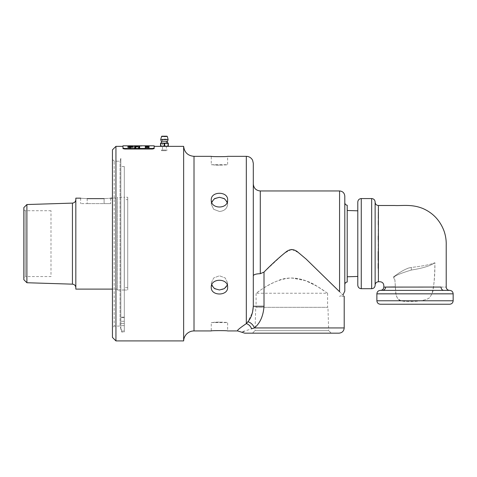 <?xml version="1.0" encoding="UTF-8"?>
<svg xmlns="http://www.w3.org/2000/svg" width="477" height="477" viewBox="0 0 477 477"><rect width="100%" height="100%" fill="white"/><g stroke="black" fill="none" stroke-linecap="round" stroke-linejoin="round"><path stroke-width="0.36" stroke-dasharray="2.38 1.79" d="M347.208 210.488L347.208 276.779L347.208 210.488M357.798 210.822L357.798 276.451M347.208 282.014L347.208 205.253M124.306 331.08L124.306 332.028L124.306 331.08L121.671 331.08L124.306 331.08L124.306 323.442L124.306 331.08M121.671 331.08L120.836 327.943L121.671 331.08M124.306 323.442L124.306 166.562L124.306 325.606L124.306 321.277L124.306 325.606L124.306 323.442L120.836 323.442L120.836 166.562L120.836 327.943L120.836 158.352L120.836 327.943L120.836 321.277L120.836 325.606L120.836 321.277L120.836 323.442L124.306 323.442M124.306 197.228L124.306 290.04L124.306 197.228L127.723 197.228L127.723 290.04L127.723 197.228M183.639 340.912L183.639 146.356M344.805 196.19L344.805 291.077M339.564 190.949L339.564 291.709C345.718 297.821 345.718 297.821 339.564 291.709L304.964 258.003L298.876 252.786L291.846 249.501M344.805 284.626L344.805 202.642M253.305 163.325L253.305 306.276L264.008 306.276C263.286 316.018 260.084 323.239 254.396 327.932L244.146 331.247M253.305 275.801L253.305 183.961L253.305 275.801L254.211 274.782M255.738 307.325L327.955 307.325L255.738 307.325L255.01 330.639L328.683 330.639L331.223 333.173L244.731 333.173M331.223 333.173L252.476 333.173L255.01 330.639L328.683 330.639L327.955 307.325M237.671 330.937C236.616 330.698 239.496 328.259 246.317 323.621L247.855 321.814L252.566 312.214M251.612 328.826A6.988 5.319 59.1 0 0 246.317 323.621L246.329 323.609M243.043 331.67L241.708 332.213M291.471 249.513L284.167 253.293L264.008 272.087L264.008 306.276M344.203 327.932L254.396 327.932A6.988 4.418 -127.1 0 0 247.855 321.814M260.293 190.949L260.293 273.691L257.389 273.887M256.686 274.001L255.034 274.424M256.095 307.325L327.598 307.325L256.095 307.325L256.095 293.236C256.179 293.444 265.266 285.747 277.912 280.738C291.006 274.591 307.909 280.094 317.127 286.313L324.765 291.238C319.202 287.625 306.58 278.18 291.846 278.019C272.337 278.628 256.221 293.963 256.095 293.236L327.598 293.236L316.972 286.218L305.674 280.697L291.846 278.019M219.456 165.137L213.666 164.929C218.359 165.465 228.018 164.803 227.642 164.714L219.456 165.137L211.263 164.714L211.263 156.337M211.263 164.714L227.642 164.714L227.642 156.337M227.279 202.099L227.642 204.174L227.642 199.988L227.642 204.174C227.159 208.55 224.428 210.989 219.456 211.478L213.666 209.296L211.263 204.174L211.263 199.988C210.762 209.343 228.143 209.343 227.642 199.988C228.143 191.05 210.762 191.05 211.263 199.988L211.263 204.174L213.666 209.296L219.456 211.478C224.428 210.989 227.159 208.55 227.642 204.174L225.245 199.267L219.456 197.293L213.666 199.267L211.263 204.174L211.633 202.099M211.633 285.174L211.263 283.094L211.263 287.285C210.762 296.223 228.143 296.223 227.642 287.285C228.143 277.93 210.762 277.93 211.263 287.285L211.263 283.094L213.666 277.978L219.456 275.789L225.245 277.978L227.642 283.094L227.279 285.174M227.642 283.094L227.642 287.285L227.642 283.094L225.245 277.978L219.456 275.789L213.666 277.978L211.263 283.094L213.666 288.007L219.456 289.974C224.428 289.622 227.159 287.333 227.642 283.094M219.456 322.13L213.666 322.345C218.359 321.802 228.018 322.47 227.642 322.559L219.456 322.13L211.263 322.559L211.263 330.937M211.263 322.559L227.642 322.559L227.642 330.937M115.941 146.356L115.941 340.912M122.965 146.356L122.965 148.615L122.965 146.356L122.965 148.615L124.712 149.009L152.413 149.009L154.16 148.615L154.16 146.356L154.16 148.615M162.347 146.356L160.546 146.356L162.347 146.356L160.785 145.89A4.347 2.17 -90 0 1 160.546 145.89L160.546 146.356L168.298 146.356L168.298 145.89A4.347 2.17 90 0 1 168.065 145.89L166.497 146.356L168.298 146.356L166.497 146.356M112.447 337.418L112.447 149.85M112.447 327.824L112.447 159.449L112.447 327.824L114.194 326.077L114.194 161.196L114.194 326.077L120.079 326.077L120.079 161.196L120.079 326.077L121.671 332.028L124.306 332.028M120.836 158.352L120.079 161.196L114.194 161.196L112.447 159.449M124.306 290.04L127.723 290.04M152.413 149.009L152.413 148.472L154.16 148.085M152.413 148.472L124.712 148.472L124.712 149.009M122.965 148.085L124.712 148.472M139.332 145.944L138.574 145.92L139.35 145.908A684.078 632.848 -84.8 0 1 139.683 145.896L138.574 145.896A684.078 632.848 -84.8 0 1 139.23 145.908L139.683 145.932A760.887 709.633 -96.5 0 0 138.574 145.92L139.683 145.968A760.732 708.882 -81.2 0 0 138.574 145.998L138.574 146.01A683.94 631.781 -99.1 0 1 139.683 146.04L138.574 145.867A189.345 131.634 91.1 0 1 139.022 145.855A278.485 224.273 -91.6 0 1 139.683 145.867A760.887 710.128 -93.3 0 0 138.574 145.861L139.701 145.855L138.574 145.837A189.351 131.616 91.1 0 1 139.022 145.825A278.461 224.232 -91.6 0 1 139.683 145.837L139.683 145.831A294.995 241.129 88.5 0 0 139.123 145.825A195.051 137.686 -89 0 0 138.574 145.831L139.123 145.855A195.051 137.704 -89 0 0 138.574 145.861L138.574 145.843A315.84 262.416 -89.3 0 1 139.445 145.843L139.445 145.813M136.863 146.654L137.185 146.636L136.881 146.701M136.863 145.92L137.662 145.908L136.881 145.867M137.513 145.867L136.517 145.825L137.513 145.837M134.77 146.958L135.116 146.988M134.979 146.314L135.778 146.439L134.997 146.326M135.289 146.129L135.76 146.04A760.732 708.351 -79.6 0 0 134.645 146.075L134.645 146.087A683.94 631.268 -100.7 0 1 135.76 146.117L134.645 146.183L135.76 146.105M129.309 145.926L128.915 145.98A2291.645 2238.454 105.3 0 1 130.227 145.968L128.915 146.01A2292.229 2239.05 105.3 0 1 130.227 145.992L128.915 146.069M130.698 145.962A2369.706 2316.914 104.6 0 1 132.135 145.944L130.698 145.992A2370.314 2317.534 104.6 0 1 132.135 145.974L130.698 145.992M128.844 147.566L129.148 147.566L128.844 147.626M129.195 147.763L128.414 147.614L129.977 147.614L128.414 147.637L129.977 147.637L129.195 147.792M128.707 147.56L129.714 147.59L128.707 147.536M136.643 146.01L137.662 146.093L136.643 146.01M138.902 145.998L139.23 145.992L138.902 146.028M138.682 146.761L139.701 146.761L138.682 146.785M138.706 147.31L139.683 147.28L138.706 147.232M138.902 147.5L139.23 147.572L138.902 147.5M147.655 145.837L147.655 145.867A2273.048 2222.26 -80.7 0 0 146.063 145.879A219.235 163.08 91.9 0 1 147.655 145.837L145.223 145.902A2269.679 2218.42 100.8 0 1 147.655 145.879L147.655 145.879A219.241 163.104 91.9 0 0 146.063 145.902L146.063 145.879M149.045 147.363L145.712 147.602L145.276 147.268L145.276 147.721L149.045 147.304L145.712 147.602M149.045 146.546L149.045 146.493A2339.912 2273.758 -60 0 0 146.159 146.564L145.211 146.648A2357.865 2289.922 121.3 0 1 149.045 146.546L149.045 146.517A2340.508 2274.366 -60 0 0 146.159 146.588L146.159 146.564M146.654 145.974L145.211 146.081A2358.473 2304.017 107.6 0 1 149.045 146.028L149.045 145.974A2339.912 2286.327 -73.9 0 0 146.159 146.01L145.211 146.051A2357.865 2303.403 107.6 0 1 149.045 145.998A2340.508 2286.941 -73.9 0 0 146.159 146.034L146.654 145.944M148.073 145.849L145.223 145.932A2270.258 2219.01 100.8 0 1 147.655 145.908L148.073 145.825M141.484 146.004L141.639 145.902A760.732 709.347 -83 0 0 140.53 145.932L140.53 145.938A683.94 632.246 -97.4 0 1 141.639 145.962L141.305 145.944L141.639 145.932A760.887 709.52 -83 0 0 140.53 145.956L141.639 145.813A315.804 262.374 89.7 0 0 140.769 145.813A315.804 262.374 -90.3 0 1 141.401 145.813L140.661 145.819M141.27 145.89L141.657 145.831M138.574 147.691L139.683 147.691L138.574 147.524A683.94 621.781 -114.8 0 1 139.683 147.608L139.35 147.554L139.683 147.417A760.732 698.203 -64.6 0 0 138.574 147.494L138.574 147.494M138.962 147.005L138.557 146.94L138.962 146.982M139.683 146.695L138.574 146.475A281.812 226.211 98.9 0 1 139.099 146.433A289.897 234.41 -99.1 0 1 139.683 146.481L139.218 146.421L139.683 146.367A273.798 218.204 -81.7 0 0 139.111 146.415A293.379 238.101 81.2 0 0 138.574 146.373L138.992 146.421L138.574 146.505A281.835 226.247 98.9 0 1 139.099 146.463L139.111 146.415M139.683 146.576L138.574 146.576L139.683 146.463A760.887 705.978 -106 0 0 138.574 146.409L139.683 146.385L138.753 146.236A901.816 847.921 104.7 0 1 139.683 146.206L139.683 146.195A943.071 889.438 75.7 0 0 138.741 146.171L139.683 146.171L138.574 146.23M137.173 146.97L137.173 146.94A316.227 259.923 77.5 0 0 136.535 146.88L137.054 146.958L136.535 147.035A301.476 244.85 102.5 0 1 137.173 146.97L137.644 146.97L137.173 146.922A316.191 259.876 77.5 0 0 136.535 146.856L137.054 146.934L136.535 147.011A301.446 244.808 102.5 0 1 137.173 146.94L137.644 146.94L137.173 146.922M136.631 146.57L137.644 146.576A760.732 704.237 -71.5 0 0 136.535 146.654L136.535 146.672A683.94 627.368 -108.2 0 1 137.644 146.731L136.666 146.487M137.304 146.338L137.644 146.254A760.887 707.069 -76 0 0 136.535 146.308A684.078 630.022 -104 0 1 137.644 146.367L137.304 146.308L137.644 146.236A760.732 706.896 -76.1 0 0 136.535 146.278L136.535 146.296A683.94 629.873 -104 0 1 137.644 146.338L137.304 146.308M134.782 147.697L135.605 147.661L134.645 147.572A315.84 257.628 -105.9 0 1 135.522 147.685L134.645 147.912A301.446 242.543 106.4 0 1 135.289 147.822L135.76 147.822L135.289 147.792A316.191 257.556 73.5 0 0 134.645 147.709L135.76 147.685A315.84 257.634 74.1 0 0 134.884 147.572L134.645 147.548A315.804 257.574 -105.9 0 1 135.522 147.655L135.76 147.655A315.804 257.58 74.1 0 0 134.884 147.542L135.76 147.542L134.645 147.411A683.94 622.509 -114.1 0 1 135.76 147.494L135.42 147.441L135.76 147.31A760.732 698.99 -65.3 0 0 134.645 147.387L134.645 147.387M135.76 146.904L134.627 146.761M135.975 146.552L135.605 146.517L135.975 146.522M135.76 146.236L134.645 146.302L135.76 146.272A760.732 706.658 -75.6 0 0 134.645 146.314A683.94 629.646 -104.4 0 1 135.76 146.373L135.176 146.057L135.76 146.069A760.887 708.524 -79.6 0 0 134.645 146.099A684.078 631.417 -100.7 0 1 135.76 146.147L134.645 146.069A1412.015 1359.188 103.8 0 1 135.76 146.045L134.913 146.022L135.76 145.968A1488.27 1436.319 78.2 0 0 134.645 145.956L135.605 145.974L134.645 146.04A1411.676 1358.836 103.8 0 1 135.76 146.022L134.782 145.998L135.76 145.98A1488.634 1436.694 78.2 0 0 134.645 145.98L135.76 145.92L134.83 145.914A901.816 850.67 97.2 0 1 135.76 145.902L135.76 145.896A943.071 892.127 83.4 0 0 134.812 145.884L135.76 145.819L134.776 145.813M134.949 145.813L135.456 145.813M130.132 147.637L128.259 147.614L130.132 147.614M128.444 146.642L128.444 146.713A2341.337 2272.762 121.7 0 1 132.606 146.6L132.606 146.505A2340.74 2273.793 -59.4 0 0 128.444 146.612L128.444 146.683A2340.74 2272.154 121.7 0 1 132.606 146.576L132.606 146.534A2341.337 2274.402 -59.4 0 0 128.444 146.642L128.444 146.612M130.436 146.111L132.606 145.914A2340.74 2288.425 -76.5 0 0 128.444 145.956L132.606 145.938A2341.337 2289.04 -76.5 0 0 128.444 145.986L130.436 146.087M130.716 145.813A2356.738 2307.201 -87.4 0 0 128.444 145.819L128.444 145.825A2349.458 2299.766 94.1 0 1 131.002 145.819L130.734 145.873A2334.313 2283.321 -80 0 0 128.444 145.884L128.444 145.908A2335.386 2283.894 101.5 0 1 130.889 145.89L132.678 145.837L130.716 145.843A2357.34 2307.815 -87.4 0 0 128.444 145.849L128.915 145.813M132.606 146.433L132.606 146.165A2340.74 2282.081 -66.8 0 0 128.444 146.248L128.444 146.302A2338.57 2278.611 114.6 0 1 132.135 146.224L132.606 146.195A2341.337 2282.689 -66.8 0 0 128.444 146.272L128.444 146.302M132.606 146.773L132.606 146.701A2340.74 2269.113 -56.4 0 0 128.444 146.821L128.444 146.904A605.361 547.799 -109.2 0 1 130.006 147.011L130.889 147.16A2363.446 2281.08 -51 0 0 128.444 147.25L128.444 147.339A2373.844 2289.862 129.6 0 1 132.606 147.19L132.606 147.101A653.639 595.296 69.5 0 0 130.203 146.946L129.005 146.874L130.066 146.85A2369.831 2296.689 124.5 0 1 132.606 146.773L132.606 146.725A2341.337 2269.715 -56.4 0 0 128.444 146.85L128.444 146.821M134.645 145.819L135.218 145.819M135.301 146.028L134.997 145.956L135.301 145.92A684.078 632.615 -83.5 0 0 134.645 145.956L135.104 145.825M135.629 146.463L134.645 146.26M135.76 146.815L134.627 146.689L135.569 146.725M135.355 147.16L134.83 147.268A901.816 839.091 116 0 1 135.76 147.208L135.76 147.19A943.071 880.506 64.1 0 0 134.812 147.137L135.76 147.011L134.645 146.94M136.535 145.879L137.644 145.884A760.887 710.158 -93.1 0 0 136.535 145.855L136.535 145.837A315.84 262.422 -89.4 0 1 137.406 145.837L136.821 145.825M137.644 145.867L136.535 145.837A684.078 633.223 -88 0 1 137.644 145.849L137.644 145.843A315.84 262.422 90.6 0 0 136.774 145.843L136.988 145.825M137.137 145.968L136.535 145.956A315.84 262.1 -85.8 0 1 137.406 145.944L137.644 145.92A315.84 262.1 94.2 0 0 136.774 145.974L137.644 145.932M137.644 146.397L137.644 146.361A753.064 698.59 105.2 0 0 136.535 146.403L137.644 146.224A315.84 261.42 82.6 0 0 136.774 146.189L136.535 146.165A315.804 261.366 -97.4 0 1 137.406 146.212L137.644 146.212A315.804 261.372 82.6 0 0 136.774 146.159L136.535 146.123M136.535 146.517L137.644 146.493L136.535 146.451M136.535 146.815L137.304 146.844A684.078 626.659 -70.5 0 1 137.644 146.833L136.535 146.749M138.819 145.813L138.574 145.831A684.078 633.212 -87.7 0 1 139.683 145.849L139.683 145.843A315.84 262.416 90.7 0 0 138.813 145.843L138.867 145.813M139.701 147.154L139.326 147.077M138.574 147.846L138.574 147.775A315.84 257.079 -106.7 0 1 139.445 147.888L139.683 147.894A315.84 257.085 73.3 0 0 138.813 147.769L138.574 147.745A315.804 257.031 -106.7 0 1 139.445 147.864L139.683 147.858A315.804 257.037 73.3 0 0 138.813 147.745L139.683 147.846L138.574 147.822M147.9 145.819L147.429 145.819M149.11 146.2L148.043 146.105A99.389 12.444 -89.4 0 0 147.989 146.141L146.29 146.177A101.786 20.01 89 0 0 146.2 146.135L148.043 146.129A99.365 12.444 -89.4 0 0 147.989 146.171L147.989 146.141M149.045 146.952L149.045 146.886A2339.912 2264.331 -54.2 0 0 146.159 146.976L145.211 147.077A2357.865 2280.012 126.9 0 1 149.045 146.952L149.045 146.91A2340.508 2264.939 -54.2 0 0 146.159 146.999L146.159 146.976M145.712 147.626L145.712 147.256M145.712 147.28L145.276 147.298L145.276 147.745L145.712 147.703M145.276 147.298L145.276 147.745M149.045 147.608L145.712 147.393L145.712 147.751L149.045 147.387M146.159 146.588L146.654 146.433M146.654 146.457L146.224 146.445M146.224 146.469L145.211 146.612M145.211 146.677A2358.473 2290.536 121.3 0 1 149.045 146.576M149.045 145.896L149.045 145.861A2340.508 2290.691 -95.1 0 0 146.159 145.849L146.654 145.849M145.211 145.908L149.11 145.968L145.223 145.884M147.655 145.932L147.655 145.902A2273.626 2222.856 -80.7 0 0 146.063 145.902M149.045 145.861L149.045 145.837A2358.473 2308.865 86.5 0 0 145.211 145.843L145.461 145.819M146.654 145.873L146.224 145.843M146.224 145.873L145.461 145.849M147.763 145.998L146.314 145.974M147.989 146.171L148.735 146.224L147.429 146.403M149.11 147.083L147.953 147.232A98.715 9.397 -90.9 0 0 147.906 147.178L147.906 147.149M148.735 147.077L147.262 147.125M147.232 147.22A1221.579 1155.711 -119.1 0 0 145.276 147.125L145.276 147.095M145.276 147.125L145.276 146.815M140.53 145.986L141.639 145.962A943.279 891.835 98.7 0 0 140.691 145.98L140.53 145.968A684.078 632.395 -97.4 0 1 141.639 145.992L140.53 145.837A315.84 262.422 -90.3 0 1 141.401 145.843L141.401 145.813M140.53 145.974L141.508 145.819M141.299 145.926L140.709 145.944A902.013 850.759 82.3 0 1 141.639 145.956L141.305 145.896A684.078 632.907 -85.1 0 1 141.639 145.89L140.53 145.861L141.639 145.837A315.84 262.422 89.7 0 0 140.769 145.837L140.769 145.813M141.281 145.884L141.657 145.902M141.526 145.902L140.542 145.861M140.637 145.902L141.186 145.914L140.637 145.873M141.484 145.926L141.639 145.932A760.887 709.716 -96.1 0 0 140.53 145.914A684.078 632.907 -85.1 0 1 141.24 145.896M139.35 147.578L139.683 147.447A760.887 698.37 -64.6 0 0 138.574 147.524L138.574 147.554A684.078 621.93 -114.8 0 1 139.683 147.637L139.35 147.554M139.189 147.614L139.683 147.405M139.063 147.614L138.7 147.614M138.586 147.387L139.683 147.31L138.586 147.357M139.546 147.268A250.234 192.547 -101.8 0 0 138.837 147.172L139.552 147.101M139.23 147.357L138.694 147.369L139.23 147.28M139.701 146.785L138.557 146.785L139.701 146.761M139.099 146.463A289.921 234.451 -99.1 0 1 139.683 146.511L139.189 146.558L139.683 146.415A273.822 218.239 -81.7 0 0 139.111 146.439A293.403 238.142 81.2 0 0 138.574 146.397L138.574 146.397A684.078 629.849 -75.7 0 1 139.23 146.367L138.694 146.403L139.23 146.356M139.683 146.511L139.35 146.35A684.078 629.849 -75.7 0 1 139.683 146.35L138.867 146.087M139.35 146.045L139.683 145.98A760.887 709.055 -81.2 0 0 138.574 146.028A684.078 631.93 -99.1 0 1 139.683 146.063L138.574 146.051M138.777 146.04L139.445 145.843M139.35 145.986L138.574 145.95L139.177 145.902M139.35 145.908L139.683 145.867L139.35 145.825M138.574 145.95L139.302 145.825M139.189 145.884L139.683 145.861A295.019 241.171 88.5 0 0 139.123 145.855L139.302 145.849M138.694 145.855L139.063 145.908L138.7 145.896M139.701 146.159L139.332 146.123M139.051 146.582L138.706 146.57M139.683 146.648L139.183 146.582M139.683 146.898L138.574 146.982M139.552 146.898L138.574 147.095L139.683 147.005M139.683 147.435L139.683 147.459A760.887 698.829 -115 0 0 138.574 147.381L138.574 147.381M138.694 147.345A684.078 623.737 -67 0 1 139.201 147.31M139.35 147.298L139.683 147.25M139.683 147.62L138.574 147.643M136.565 146.892A684.078 626.659 -70.5 0 0 136.535 146.898L136.535 146.91A760.887 702.227 -111.4 0 1 137.644 146.982L137.644 146.922M136.666 146.588L137.644 146.528M136.535 146.153L137.644 146.111L136.535 146.284A735.337 681.335 75.8 0 1 137.644 146.344L137.644 146.314M137.078 146.159L137.489 146.135M137.662 146.123L136.511 146.093M136.511 146.123L136.833 146.105M136.643 146.123L137.09 146.034M136.517 145.855L136.923 145.861L136.517 145.825M136.511 145.926L137.662 145.926L136.511 145.879M136.511 145.908L136.833 145.89M137.531 145.908L136.535 145.998L137.644 145.998M137.644 146.045L136.535 146.045M137.006 145.968L136.666 145.968M137.006 146.212L136.655 146.165M137.137 146.212L137.513 146.183M137.567 146.695L137.644 146.695A315.84 259.965 101.5 0 0 136.774 146.797L136.535 146.797A315.84 259.971 -78.5 0 1 136.595 146.785M136.774 146.773A315.84 259.971 -78.5 0 1 137.406 146.713L136.535 146.654M136.535 146.701A684.078 627.523 -108.3 0 1 137.644 146.761L137.406 146.695M136.649 146.91L136.649 146.898A684.078 626.659 -70.5 0 1 137.185 146.856L136.649 146.91L137.185 146.88M137.304 146.874L137.644 146.934M134.645 147.476L134.645 147.506A760.887 697.917 -115.8 0 1 135.76 147.584L135.76 147.465M135.17 147.84L134.645 147.942A301.476 242.59 106.4 0 1 135.289 147.852L135.76 147.852L135.289 147.822A316.227 257.604 73.5 0 0 134.645 147.739L135.605 147.792L134.645 147.655M135.76 147.709L134.913 147.691M135.42 147.471L135.76 147.339A760.887 699.163 -65.3 0 0 134.645 147.411L134.645 147.441A684.078 622.658 -114.1 0 1 135.76 147.524L135.42 147.423M135.76 147.399L134.645 147.375L135.2 147.16A195.051 135.927 -99.1 0 0 134.645 147.071L134.645 146.868M135.301 147.524L134.997 147.476M134.776 146.833L135.116 146.809M135.247 146.833L135.605 146.755M135.629 146.934L134.645 147.011M135.76 146.6L135.42 146.588A684.078 628.316 -73 0 1 135.76 146.582L134.645 146.564L135.42 146.344M135.76 146.29L135.76 146.296A760.887 706.825 -75.6 0 0 134.645 146.338L135.76 146.296M135.176 146.057L134.645 145.962A760.887 709.335 -97.8 0 1 135.76 145.986L134.752 145.819M134.83 145.944A902.013 850.885 97.2 0 1 135.76 145.926A943.279 892.348 83.4 0 0 134.812 145.908L135.778 146.01M135.432 145.896L135.42 145.926A684.078 632.615 -83.5 0 1 135.76 145.932L134.937 145.867M134.747 145.896L135.76 145.938L134.645 145.956M135.76 145.896L135.235 145.861M135.325 146.791L135.641 146.689M134.627 146.791L134.955 146.701M135.641 146.719L134.997 146.719M134.645 147.172L135.778 147.298L134.83 147.292A902.013 839.299 116 0 1 135.76 147.238L134.645 147.149M134.645 147.071L135.265 146.958M135.76 147.041L135.76 147.065A295.019 238.106 102.8 0 0 135.194 147.131M135.76 147.852L135.76 147.822A1488.634 1409.499 127.2 0 0 134.645 147.864L134.645 147.81M135.605 147.792L134.913 147.733M134.872 147.602A1412.015 1337.478 55.2 0 1 135.605 147.637M129.315 147.673L129.714 147.655M129.714 147.721L129.321 147.608M132.606 145.938L132.606 145.914A2341.337 2290.715 -98.8 0 0 128.444 145.879L128.444 145.819M131.002 145.849L130.734 145.896A2334.909 2283.93 -80 0 0 128.444 145.914L128.444 145.837A2350.054 2300.38 94.1 0 1 131.002 145.849L131.002 145.819M128.915 145.867A2310.976 2260.861 83.3 0 1 130.215 145.873L130.215 145.813M132.135 145.813L132.135 145.873A2352.29 2301.93 82.2 0 0 130.686 145.873L130.686 145.813M132.54 145.998L132.606 146.147A2341.337 2285.426 -109.8 0 0 128.444 146.087L128.444 146.057M132.135 146.051L131.187 145.926M132.207 147.292L133.673 146.88M130.656 146.666L131.044 146.499L130.609 146.26L130.173 146.457L130.561 146.666M127.544 146.88L130.561 147.333L130.561 148.037L130.656 147.333A5.33 0.93 -0 0 0 130.913 147.333L131.908 147.22M130.656 147.184L130.656 146.785L133.572 146.976M130.561 147.184L130.561 146.785L127.645 146.976M128.444 145.938A2335.982 2284.508 101.5 0 1 130.889 145.914L132.678 145.837M132.678 145.861L130.716 145.843M128.444 146.326A2339.172 2279.219 114.6 0 1 132.135 146.254L132.135 146.224M132.135 146.475L132.606 146.463M128.444 146.934A605.474 547.924 -109.2 0 1 130.006 147.041L131.205 147.089M131.205 147.119L131.974 147.131M131.974 147.154L130.889 147.19A2364.048 2281.688 -51 0 0 128.444 147.274L128.444 147.25M128.444 147.369A2374.452 2290.471 129.7 0 1 132.606 147.22L132.606 147.19M132.606 147.131A653.77 595.439 69.5 0 0 130.203 146.97L129.005 146.874M129.005 146.904L130.066 146.874A2370.44 2297.304 124.5 0 1 132.606 146.803M135.76 147.423L135.42 147.536M134.764 147.494L135.265 147.524M135.289 147.25L134.645 147.28M135.247 146.904L135.629 146.988M135.778 146.719L135.778 146.695A760.887 704.165 -108.9 0 0 134.645 146.66L134.645 146.636A684.078 628.316 -73 0 1 134.711 146.636M134.764 146.63A684.078 628.316 -73 0 1 135.301 146.6L134.997 146.636L135.301 146.624M135.42 146.618L135.76 146.666M135.778 146.439L135.778 146.463A315.84 260.615 99.9 0 0 134.884 146.546L135.76 146.54M134.884 146.546L134.884 146.54A315.84 260.615 -80.1 0 1 135.522 146.481L134.645 146.391M135.641 146.463L134.645 146.499L135.641 146.439M134.645 146.463L135.522 146.463M134.758 146.04L135.176 146.028M135.42 145.902L135.76 145.95M134.645 146.165L135.629 146.165M134.645 146.338L134.645 146.356A684.078 629.795 -104.4 0 1 135.76 146.403L135.76 146.397M135.42 146.326L135.76 146.314M135.778 146.463L135.301 146.338M135.289 146.433L134.645 146.433M135.307 147.065L135.76 146.964M135.76 147.238L135.76 147.214A943.279 880.727 64 0 0 134.812 147.16L134.645 147.137M137.09 146.427L136.511 146.439M137.09 146.409L137.662 146.439M136.535 146.296L137.644 146.242M136.535 146.189A315.84 261.42 -97.4 0 1 137.406 146.242L137.406 146.212M137.406 146.242L136.535 146.254M137.644 146.874L137.304 146.719L137.644 146.618A760.887 704.41 -71.5 0 0 136.535 146.677M139.683 147.769L138.574 147.715M139.04 147.816L138.706 147.816M139.552 147.816L139.171 147.816M138.574 146.517L138.992 146.421M138.7 146.558L139.063 146.558L138.7 146.546M139.683 146.415L138.574 146.32A315.84 261.205 -81.8 0 1 138.759 146.308M139.35 146.427L139.683 146.439M139.475 146.254L139.683 146.254A315.84 261.205 98.2 0 0 138.813 146.32A315.84 261.205 -81.8 0 1 139.445 146.266M138.574 146.2L139.683 146.159M138.813 146.32L139.683 146.32M139.045 146.051L138.706 146.051M139.552 146.045L139.177 146.051M139.701 145.879L139.129 145.89L139.701 145.855M139.189 145.908L139.683 145.902M139.683 146.278L139.683 146.236A943.279 889.659 75.7 0 0 138.741 146.195L138.741 146.171M139.683 146.266L138.753 146.236M138.753 146.266A902.013 848.136 104.7 0 1 139.683 146.236M138.741 146.195L139.683 146.195M139.332 146.695L139.701 146.606M139.701 146.636L138.557 146.606M138.557 146.636L138.914 146.648M138.682 146.636L139.576 146.636M139.57 147.178L139.224 147.178M139.099 147.137L138.557 147.149M138.557 147.172L138.896 147.196M138.95 147.143L139.701 147.178M140.643 145.908L141.001 145.819M141.508 145.884L140.53 145.837L141.401 145.843M141.132 145.849L141.508 145.855M140.769 145.837L141.639 145.849M145.712 147.751L145.276 147.733M149.104 146.642L147.953 146.797A98.715 9.439 -90.8 0 0 147.906 146.731L147.906 146.707M148.735 146.648L147.262 146.683M147.232 146.767A1221.579 1161.024 -114.5 0 0 145.276 146.689L145.276 146.66M149.045 146.189L145.712 146.045M145.712 146.224L145.276 146.189M147.912 146.308L146.88 146.206M146.892 146.248L145.586 146.242M145.586 146.266L146.29 146.177M146.2 146.165L145.211 146.242M145.211 146.272L147.095 146.284M147.095 146.314L149.11 146.23M146.159 146.999L146.654 146.809M146.654 146.838L146.224 146.827M146.224 146.85L145.211 147.035M145.211 147.107A2358.473 2280.626 126.9 0 1 149.045 146.982M124.306 317.616L120.836 317.616L124.306 317.616M23.85 277.441L23.85 209.832L23.85 277.441L25.376 276.559L25.376 210.715L25.376 276.559L50.997 276.559L50.997 210.715L50.997 276.559M127.723 199.63L127.723 287.637L127.723 199.63L124.253 199.63L124.253 287.637L124.253 199.63M127.723 287.637L124.253 287.637M124.253 197.251L124.253 290.022L124.253 197.251L117.425 197.251L117.425 290.022L117.425 197.251M124.253 290.022L117.425 290.022M117.425 198.158L117.425 289.116L117.425 198.158L112.447 198.158M117.425 289.116L112.447 289.116M75.825 289.116L75.825 198.158M87.178 198.635L87.178 203.619L80.631 203.619L87.178 203.619L87.178 198.635C78.729 198.116 78.729 198.116 87.178 198.635L104.105 198.635C112.554 198.116 112.554 198.116 104.105 198.635L104.105 203.619L87.178 203.619L110.658 203.619L104.105 203.619L104.105 198.635M26.897 282.736L26.897 204.538M23.85 279.689L23.85 207.584M75.825 199.619L75.825 287.649L75.825 199.619M161.274 141.252L167.57 141.252M164.422 143.112L167.886 143.112L164.422 143.112M164.422 136.738L165.519 136.738L164.422 136.738M168.065 145.89L168.065 143.577A4.347 2.17 90 0 1 168.298 143.577L168.298 145.89M168.298 143.577L168.298 143.112L160.546 143.112L160.546 143.577A4.347 2.17 -90 0 1 160.785 143.577L160.785 145.89M164.183 145.89L162.621 146.356L166.223 146.356L164.66 145.89A4.347 4.347 0 0 1 164.183 145.89L164.183 143.577A4.347 4.347 0 0 1 164.66 143.577L166.217 143.112M162.621 146.356L166.676 146.356M162.168 146.356L162.8 146.356M160.785 143.577L162.341 143.112M162.627 143.112L164.183 143.577M160.958 146.356L167.886 146.356L160.958 146.356M160.546 145.89L160.546 143.577M164.66 143.577L164.66 145.89M166.503 143.112L168.065 143.577M163.939 136.195L164.905 136.195M165.519 136.249L165.519 136.738L164.422 136.088L163.325 136.738L163.325 136.249L165.519 136.249L163.271 136.195L165.519 136.249M449.686 304.237L380.348 304.237M357.798 285.24L357.798 202.033M375.131 202.033L375.131 285.049M378.41 205.498L378.404 206.35M378.392 207.167L378.38 209.206M378.368 210.488L378.362 211.925M378.321 218.305L378.309 220.648M378.285 224.804L378.231 235.984M378.219 239.669L378.183 251.474M378.172 260.227L378.172 263.411M378.178 266.583L378.178 266.995M378.189 268.36L378.249 270.191M378.261 270.399L378.41 281.77M382.506 290.368L380.539 290.368M395.177 286.957L441.064 287.059C447.909 287.106 447.909 287.106 441.064 287.059A3.273 2.755 -90 0 0 443.819 290.368L395.421 290.392M383.812 287.094L385.583 287.065M385.577 287.065A3.273 3.106 90 0 1 382.471 290.368M411.299 270.048C400.62 273.321 394.861 275.694 394.02 277.167C394.861 275.694 400.62 273.321 411.299 270.048C400.62 273.321 394.861 275.694 394.02 277.167C394.861 275.694 400.62 273.321 411.299 270.048C422.735 268.253 430.6 265.802 434.899 262.702C430.588 265.808 422.723 268.253 411.299 270.048L411.299 267.472C423.266 266.023 431.13 264.437 434.899 262.702C434.815 272.82 434.279 281.531 433.289 288.841C433.241 291.232 432.132 293.957 429.974 297.016C429.556 298.405 426.396 299.681 420.493 300.85C416.338 301.422 406.219 302.09 400.966 300.599C398.665 300.826 396.924 298.322 395.743 293.087L394.914 280.082L394.02 278.89L394.89 279.76L395.952 294.297C397.907 303.962 408.616 300.826 412.849 301.452L420.511 300.856C430.385 298.739 429.157 298.167 432.007 293.743C434.07 285.878 435.03 275.527 434.899 262.702C431.119 264.437 423.254 266.029 411.299 267.472C402.832 268.825 392.851 277.739 393.352 277.167C392.183 278.002 404.52 268.02 411.299 267.472L411.299 270.048M167.349 150.034L161.494 150.034L167.349 150.034L161.5 150.04L167.349 150.034L167.349 150.654L164.422 150.702L161.494 150.654L161.494 150.034M162.514 150.04L166.336 150.04L162.514 150.04L162.514 139.117L166.336 139.117L166.336 150.04M166.336 139.117L162.514 139.117M164.422 150.702L161.494 150.654M194.008 156.337L194.008 330.937M246.317 323.621L246.317 156.337M72.438 284.161L72.438 203.113M160.719 139.558L168.125 139.558M167.29 136.44L161.554 136.44M376.878 300.772L453.15 300.772M453.15 293.838L376.878 293.838M361.268 198.569L361.268 288.704M371.666 288.704L371.666 198.569M344.203 296.318L339.564 296.318L342.951 295.078M327.598 293.236L327.598 307.325M147.9 145.837L147.429 145.837M124.306 317.133L120.836 317.133L124.306 317.133M124.306 166.562L120.836 166.562M124.306 321.277L120.836 321.277L124.306 321.277M124.306 325.606L120.836 325.606L124.306 325.606M23.85 209.832L25.376 210.715L50.997 210.715M80.631 198.158L80.631 203.619M110.658 198.158L110.658 203.619M394.02 278.89L394.02 277.167L393.352 277.167L394.02 278.89"/><path stroke-width="0.72" d="M347.208 276.779L357.798 276.451L357.798 210.822L347.208 210.488M347.208 205.253L347.208 282.014A2.623 2.623 0 0 0 344.805 284.626L344.805 202.642C344.931 204.132 345.73 205.003 347.208 205.253M166.044 146.356L162.621 146.356L164.183 145.89A4.347 4.347 0 0 0 164.66 145.89L166.223 146.356L168.298 146.356L166.497 146.356L168.065 145.89A4.347 2.17 90 0 0 168.298 145.89L168.298 146.356L183.639 146.356L183.639 340.912A10.375 10.375 0 0 1 194.008 330.937L194.008 156.337L211.263 156.337C210.762 156.754 228.143 156.754 227.642 156.337C228.143 156.754 210.762 156.754 211.263 156.337M342.951 295.078L344.805 291.077L344.805 196.19C344.495 193.006 342.748 191.259 339.564 190.949L339.564 291.709C345.718 297.821 345.718 297.821 339.564 291.709L306.133 259.077L297.213 251.582C293.635 248.994 290.058 248.994 286.486 251.582C279.278 257.324 271.783 264.157 264.008 272.087L260.281 273.691C255.988 273.852 253.657 274.555 253.305 275.801L253.305 306.276L253.305 275.801M252.566 312.214L253.305 306.276L253.305 163.325L252.637 160.35C251.522 158.137 249.739 156.826 247.301 156.408L246.317 156.337L246.317 323.621C239.496 328.259 236.622 330.698 237.677 330.937L227.642 330.937C228.143 330.513 210.762 330.513 211.263 330.937L194.008 330.937M237.671 330.937L244.731 333.173L338.962 333.173L252.476 333.173M247.855 321.814L246.317 323.621A6.988 5.319 59.1 0 1 251.612 328.826L254.396 327.932C260.084 323.233 263.292 316.012 264.008 306.276L253.305 306.276C252.893 312.972 251.081 318.147 247.855 321.814A6.988 4.418 -127.1 0 1 254.396 327.932L344.203 327.932C343.893 331.116 342.146 332.863 338.962 333.173M244.146 331.247L243.043 331.67M251.612 328.826C238.25 333.262 238.25 333.262 251.612 328.826M291.846 249.501L291.471 249.513M257.389 273.887L256.686 274.001M255.034 274.424L254.211 274.782M253.305 183.961C253.716 188.206 256.048 190.538 260.293 190.949L260.293 273.691L264.008 272.087L264.008 306.276M211.263 330.937C210.762 330.513 228.143 330.513 227.642 330.937M211.263 199.988C210.762 191.05 228.143 191.05 227.642 199.988C228.143 209.343 210.762 209.343 211.263 199.988M211.263 287.285C210.762 277.93 228.143 277.93 227.642 287.285C228.143 296.223 210.762 296.223 211.263 287.285M227.279 285.174L224.327 288.657L219.456 289.974L214.578 288.657L211.633 285.174M211.633 202.099L214.578 198.617L219.456 197.293L224.327 198.617L227.279 202.099M183.639 340.912L115.941 340.912L115.941 146.356L112.447 149.85L112.447 337.418L115.941 340.912M154.16 148.615L154.16 145.813L154.16 148.615L152.413 149.009L124.712 149.009L122.965 148.615L122.965 145.813L122.965 146.356L115.941 146.356M167.886 146.356L160.958 146.356M154.16 148.085L152.413 148.472L152.413 149.009M124.712 149.009L124.712 148.472L152.413 148.472M140.661 145.855L141.639 145.813L140.709 145.914A901.816 850.545 82.3 0 1 141.639 145.932L141.639 145.938A943.071 891.614 98.7 0 0 140.691 145.95L141.639 145.902A760.732 709.543 -96.1 0 0 140.53 145.884L140.53 145.879A683.94 632.758 -85.1 0 1 141.639 145.861L140.643 145.884M124.712 148.472L122.965 148.085M138.902 146.385L139.23 146.397L138.902 146.397M138.7 146.528L139.063 146.528L138.7 146.546M138.706 147.792L139.04 147.792M139.171 147.792L139.552 147.792M136.655 146.153L137.644 146.183L136.666 146.183M136.643 146.439L137.537 146.439M136.666 146.618L137.513 146.618L136.666 146.636M134.979 145.932L135.301 145.92L134.979 145.932M134.979 146.63L135.301 146.642L134.979 146.648M134.979 147.476L135.301 147.5L134.979 147.5M130.561 146.761L127.645 146.952L130.561 147.154L130.561 146.761M128.915 146.028A2335.774 2280.799 71.6 0 1 132.135 146.075L128.915 146.051A2336.37 2281.413 71.6 0 1 132.135 146.099L132.135 146.075M134.752 145.813L135.647 145.813L134.752 145.813M136.863 146.892L137.185 146.91L136.863 146.91M136.863 145.831L137.185 145.825L136.863 145.831M138.7 147.614L139.063 147.59M138.902 147.351L139.23 147.31L138.902 147.351M138.902 145.896L139.23 145.884L138.902 145.896M138.706 145.861L139.099 145.855L138.706 145.861M138.902 145.831L138.574 145.831A683.94 633.057 -87.7 0 1 139.683 145.819L138.574 145.819A315.804 262.368 -89.3 0 1 139.445 145.813L139.683 145.813A315.804 262.368 90.7 0 0 138.813 145.819L139.683 145.843A760.732 709.955 -93.3 0 0 138.574 145.831L138.896 145.843M147.005 145.962L147.912 145.968M149.045 145.825L149.045 145.837A2339.912 2290.077 -95.1 0 0 146.159 145.825L145.211 145.813A2357.865 2308.251 86.5 0 1 149.045 145.825L149.045 145.837M149.11 145.938L145.211 145.908L149.11 145.938M147.9 146.266L147.429 146.403L147.9 146.266M148.031 147.232L147.953 147.232A98.745 9.397 -90.9 0 0 147.906 147.149L147.232 147.19A1221.293 1155.413 -119.1 0 0 145.276 147.095L147.53 146.833L149.11 147.053L148.031 147.232M138.574 147.327A683.94 623.588 -67 0 1 139.683 147.25L139.546 147.244A250.222 192.511 -101.8 0 0 138.837 147.149L138.706 147.101A246.233 188.546 78.5 0 1 139.475 147.202L139.683 147.429A760.732 698.656 -115 0 0 138.574 147.357L138.586 147.357M139.683 145.908L139.683 145.914A760.732 709.46 -96.5 0 0 138.574 145.896L138.574 145.89A683.94 632.699 -84.8 0 1 139.683 145.873L139.35 145.884L139.683 145.908M139.576 146.165L138.682 146.159M139.683 146.648L138.574 146.57L139.683 146.648M139.683 146.898L138.574 147.005L139.683 146.898M139.189 147.614L139.683 147.62M137.644 145.819L136.535 145.819A315.804 262.368 -89.4 0 1 137.406 145.813L137.644 145.813A315.804 262.368 90.6 0 0 136.774 145.819L137.644 145.837A760.732 709.985 -93.1 0 0 136.535 145.831L136.535 145.825A683.94 633.074 -88 0 1 137.644 145.819L136.535 145.855M137.209 145.867L136.511 145.879L137.209 145.867M137.644 145.968L136.535 145.95A315.804 262.052 -85.8 0 1 137.406 145.92L137.644 145.92A315.804 262.052 94.2 0 0 136.774 145.95L137.644 145.95M137.644 146.767L136.535 146.767A315.804 259.923 -78.5 0 1 137.406 146.689L137.644 146.689A315.804 259.917 101.5 0 0 136.774 146.767L137.644 146.767M137.644 146.934L137.644 146.958A760.732 702.055 -111.4 0 0 136.535 146.892L136.535 146.868A683.94 626.51 -70.5 0 1 137.644 146.803L137.304 146.844L137.644 146.934M135.456 145.813L134.645 145.819M135.76 145.962L135.76 145.956A760.732 709.162 -97.8 0 0 134.645 145.932L134.645 145.926A683.94 632.466 -83.5 0 1 135.76 145.908L135.42 145.92L135.76 145.962M135.021 146.028L135.76 146.069M135.76 146.212L134.645 146.278L135.76 146.212M135.325 146.719L134.627 146.761L135.325 146.719M135.76 147.131L135.2 147.131A195.051 135.909 -99.1 0 0 134.645 147.047L134.645 147.011A189.351 129.977 81.3 0 1 135.098 147.089A278.461 221.441 -77.8 0 1 135.76 147.011L135.76 147.041A294.995 238.065 102.8 0 0 135.194 147.101L135.76 147.131M135.76 147.751L135.76 147.781A1488.27 1409.136 127.2 0 0 134.645 147.84L135.605 147.769L134.645 147.56A1411.676 1337.132 55.2 0 1 135.76 147.62L134.782 147.697L135.76 147.751M132.606 145.813L132.606 145.879A2340.74 2290.101 -98.8 0 0 128.444 145.849L128.915 145.837A2310.385 2260.253 83.3 0 1 130.215 145.843L130.686 145.849A2351.688 2301.31 82.2 0 1 132.135 145.855L132.606 145.813M132.606 146.016L132.606 146.123A2340.74 2284.818 -109.8 0 0 128.444 146.057L132.606 146.016M132.207 147.262L133.572 146.952L130.656 146.761L130.656 147.154A5.325 0.882 -0 0 0 130.913 147.154L132.01 147.196L130.913 147.31A5.325 0.93 180 0 1 130.656 147.31L130.561 148.013L130.561 147.31L127.544 147.017L130.561 146.636L130.173 146.427L130.609 146.23L131.044 146.475L130.656 146.636L133.673 146.88L132.207 147.262M135.42 147.506L135.76 147.56A760.732 697.744 -115.8 0 0 134.645 147.476L134.645 147.453A683.94 622.801 -66.2 0 1 135.76 147.369L135.42 147.423L135.76 147.56M135.289 147.196L135.778 147.298M135.76 146.868L134.645 146.988L135.76 146.868M135.76 146.666L135.76 146.683A760.732 703.998 -108.9 0 0 134.645 146.63L134.645 146.612A683.94 628.161 -73 0 1 135.76 146.552L135.42 146.588L135.76 146.666M135.76 146.522L134.645 146.522A315.804 260.567 -80.1 0 1 135.522 146.451L135.76 146.451A315.804 260.561 99.9 0 0 134.884 146.522L135.76 146.522M135.76 146.302L134.645 146.314L135.76 146.302M135.289 146.087L135.778 146.147M137.644 146.582L136.535 146.636L137.644 146.582M137.644 146.314L137.644 146.332A752.909 698.417 105.2 0 0 136.535 146.373L137.519 146.32L136.535 146.272A735.188 681.168 75.8 0 1 137.644 146.314M137.644 146.153L136.535 146.165L137.644 146.165M139.683 147.739L138.574 147.822L139.362 147.655M139.683 147.047L138.574 147.071L139.683 147.047M139.683 146.528L138.574 146.493L139.683 146.528M139.683 146.415L139.683 146.433A760.732 705.805 -106 0 0 138.574 146.385L138.574 146.367A683.94 629.694 -75.7 0 1 139.683 146.32L139.35 146.35L139.683 146.415M139.683 146.296L138.574 146.296A315.804 261.157 -81.8 0 1 139.445 146.236L139.683 146.236A315.804 261.157 98.2 0 0 138.813 146.296L139.683 146.296M139.683 146.045L138.574 146.111L139.683 146.045M139.701 145.932L138.574 145.92L139.701 145.932M154.16 145.813L140.53 145.813A315.804 262.374 -90.3 0 1 140.769 145.813L141.639 145.831M149.045 147.608L145.712 147.369L145.276 147.709L145.276 147.262L149.045 147.608M148.031 146.773L147.953 146.773A98.745 9.439 -90.8 0 0 147.906 146.707L147.232 146.737A1221.293 1160.726 -114.5 0 0 145.276 146.66L147.53 146.451L149.11 146.624L148.031 146.773M149.045 146.147L145.276 146.004L149.045 146.147M145.252 145.926L145.598 145.902M148.663 145.926L149.11 145.968M145.586 145.908L147.005 145.986M147.429 146.284L147.9 146.296M147.906 147.178L148.735 147.047M147.262 147.149L146.862 147.005M145.276 146.838L145.712 146.85M146.683 147.089L145.712 147.047M146.451 147.011L149.11 147.083M139.332 146.153L139.701 146.189M138.557 146.189L138.879 146.153M138.706 147.131A246.245 188.576 78.5 0 1 139.475 147.232L139.475 147.202M139.201 147.31A684.078 623.737 -67 0 1 139.683 147.274L139.683 147.28M138.574 147.548L139.177 147.506M139.236 147.518L139.683 147.471M136.511 145.908L136.845 145.89M134.627 146.791L134.955 146.725M135.2 146.821L135.641 146.761M134.949 147.101L134.645 147.041A189.345 129.994 81.3 0 1 135.098 147.113L135.098 147.089M135.098 147.113A278.485 221.483 -77.8 0 1 135.76 147.035L135.76 147.041M134.645 147.84L135.17 147.81M128.915 145.855L128.444 145.837M130.215 145.861L130.686 145.867M132.135 145.873L132.606 145.843M128.51 145.968L129.309 145.926M131.187 145.926L132.54 145.974M132.207 147.143L133.572 146.952M133.673 146.91L130.656 146.636M131.044 146.499L130.173 146.457M130.561 146.636L127.544 146.91M132.01 147.226L130.913 147.113M127.645 146.952L130.561 147.154M135.039 147.447A684.078 622.95 -66.2 0 1 135.76 147.393L135.76 147.399M135.289 147.351L135.641 147.274M135.289 146.147L135.641 146.123M134.627 146.04L134.961 146.016M136.631 146.57L137.644 146.636M136.511 146.469L137.662 146.469M136.535 146.165L137.137 146.117M138.574 147.763L139.093 147.697M138.574 146.517L139.177 146.481M140.542 145.843L128.915 145.813M145.276 147.286L145.712 147.274M145.712 147.304L149.045 147.631M147.906 146.731L148.735 146.624M147.262 146.707L146.862 146.588M145.276 146.463L145.712 146.469M146.683 146.654L145.712 146.618M146.451 146.594L149.11 146.654M145.276 146.034L145.712 146.01M145.712 146.04L149.045 146.189M112.447 289.116L75.825 289.116L75.825 198.158L80.631 198.158M87.178 198.635C78.729 198.116 78.729 198.116 87.178 198.635L104.105 198.635C112.554 198.116 112.554 198.116 104.105 198.635M26.897 204.538L26.897 282.736L23.85 279.689L23.85 207.584L26.897 204.538L72.438 203.113L72.438 284.161L26.897 282.736M167.886 143.112C166.998 142.128 166.89 141.508 167.57 141.252L161.274 141.252C161.685 142.122 161.578 142.742 160.958 143.112M168.298 143.112L168.298 143.577A4.347 2.17 90 0 0 168.065 143.577L166.503 143.112L168.298 143.112M168.298 145.89L168.298 143.577M160.785 145.89L162.347 146.356L160.546 146.356L160.546 145.89A4.347 2.17 -90 0 0 160.785 145.89L160.785 143.577A4.347 2.17 -90 0 0 160.546 143.577L160.546 143.112L166.503 143.112M162.8 146.356L162.168 146.356M164.66 145.89L164.66 143.577A4.347 4.347 0 0 0 164.183 143.577L164.183 145.89M164.183 143.577L162.627 143.112M162.341 143.112L160.785 143.577M154.16 146.356L162.347 146.356M166.223 146.356L162.621 146.356M168.065 143.577L168.065 145.89M166.217 143.112L164.66 143.577M160.546 143.577L160.546 145.89M167.57 141.252L168.125 139.558L167.29 136.44L161.87 136.195L166.974 136.195M163.271 136.195L165.573 136.195M380.348 304.237L449.686 304.237C451.791 304.034 452.947 302.877 453.15 300.772L376.878 300.772C377.086 302.877 378.243 304.034 380.348 304.237M376.878 300.772L376.878 293.838L453.15 293.838L453.15 300.772M357.798 243.634L357.798 285.24C358.006 287.345 359.163 288.502 361.268 288.704L361.268 198.569C359.163 198.772 358.006 199.929 357.798 202.033L357.798 243.634M449.495 290.368C447.509 290.171 446.418 289.08 446.216 287.094L446.216 245.035C446.353 240.146 445.601 235.394 443.962 230.79C439.991 220.446 433.08 213.076 423.242 208.67C412.009 203.894 401.861 205.939 394.646 205.498L378.41 205.498L378.41 281.77C376.425 281.967 375.327 283.058 375.131 285.049L375.131 202.033C374.928 199.929 373.771 198.772 371.666 198.569L371.666 288.704C373.771 288.502 374.928 287.345 375.131 285.24M378.404 206.35L378.392 207.167M378.38 209.206L378.368 210.488M378.362 211.925L378.321 218.305M378.309 220.648L378.285 224.804M378.231 235.984L378.219 239.669M378.183 251.474L378.172 260.227M378.172 263.411L378.178 266.583M378.178 266.995L378.189 268.36M395.177 286.957L385.577 287.065A3.273 3.106 90 0 1 382.471 290.368L443.819 290.368C451.355 290.368 451.355 290.368 443.819 290.368C451.355 290.368 451.355 290.368 443.819 290.368L449.686 290.368L443.819 290.368A3.273 2.755 90 0 1 441.064 287.059L383.812 287.094C383.615 289.08 382.524 290.171 380.539 290.368L381.636 290.368M381.016 290.368L380.658 290.368M395.421 290.392L382.506 290.368M441.064 287.059C447.909 287.106 447.909 287.106 441.064 287.059M378.41 281.77C382.315 281.424 384.116 283.201 383.812 287.094M168.125 139.558L160.719 139.558L161.274 141.252M160.719 139.558L161.554 136.44L167.29 136.44M183.639 146.356C184.432 152.449 187.884 155.776 194.008 156.337M344.203 327.932L344.203 296.318M260.293 190.949L339.564 190.949M227.642 156.337L246.317 156.337M128.444 145.813L122.965 145.813M110.658 198.158L112.447 198.158M72.438 203.113C74.501 202.856 75.634 201.693 75.825 199.619M72.438 284.161C74.507 284.417 75.634 285.58 75.825 287.649M161.554 136.44L161.87 136.195M361.268 288.704L371.666 288.704M361.268 198.569L371.666 198.569M378.41 205.498C376.419 205.301 375.327 204.21 375.131 202.224M453.15 293.838C452.947 291.733 451.791 290.576 449.686 290.368M376.878 293.838C377.086 291.733 378.243 290.576 380.348 290.368"/></g></svg>
